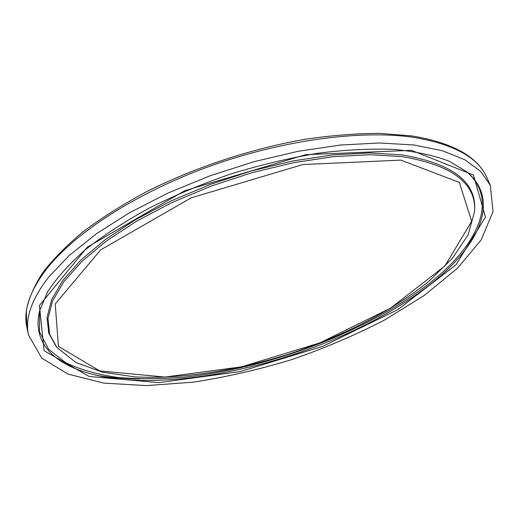 <?xml version="1.0" encoding="UTF-8"?>
<svg xmlns="http://www.w3.org/2000/svg" width="519" height="519" viewBox="0 0 519 519"><rect width="100%" height="100%" fill="white"/><g stroke="black" fill="none" stroke-linecap="round" stroke-linejoin="round"><path stroke-width="0.78" d="M48.741 277.029C31.477 299.281 24.769 318.705 28.597 335.293L41.818 358.168L67.989 374.095L103.865 383.113L146.514 385.611L193.399 382.14C226.018 377.138 258.799 369.632 291.723 359.622C324.245 348.366 355.178 335.17 384.508 320.041L424.484 295.292L457.511 268.206L481.243 239.823L493.05 211.551L490.299 185.277L480.685 171.419L464.706 159.696L442.285 150.692L413.637 144.957L379.344 142.972L340.373 145.048L298.055 151.321L254.025 161.681L210.091 175.772L168.098 193.003L129.737 212.615L96.43 233.738L69.222 255.491L48.741 277.029M158.911 382.62L240.174 371.604L322.786 346.309L397.904 309.584L455.993 264.8L485.453 217.124L473.445 174.994L411.45 150.335L305.866 154.656L184.848 190.674L87.27 247.193L39.399 305.503L44.128 350.714L89.177 376.463L158.911 382.62M159.638 380.187C86.978 383.34 27.475 360.141 39.658 310.596L47.631 291.834C56.331 278.379 68.767 264.45 84.941 250.048C103.184 235.62 124.528 221.665 148.972 208.197C174.851 195.287 202.313 183.817 231.351 173.794C260.733 164.841 289.686 157.977 318.212 153.202C345.907 149.738 371.37 148.479 394.609 149.427C416.16 151.58 434.409 155.538 449.357 161.305L466.834 171.802C502.042 201.34 477.402 248.523 427.513 286.507C359.511 338.725 249.237 376.865 159.638 380.187M39.645 310.66L39.496 331.849L48.695 349.339L65.848 362.8C80.646 369.788 98.078 374.692 118.131 377.514C139.254 379.207 161.727 379.045 185.543 377.034C269.796 367.932 364.857 332.491 426.715 285.418C475.858 247.894 500.368 201.45 466.879 171.841M400.817 160.112L459.321 182.396L471.68 221.289L444.932 265.884L390.645 308.124L319.769 342.91L241.62 366.823L164.958 377.06L99.739 370.929L58.426 346.387L55.228 303.959L100.654 249.879L191.193 197.836L302.869 164.555L400.817 160.112M402.063 156.628L369.872 154.694L333.211 156.686L293.391 162.719L252.039 172.671L210.922 186.165L171.828 202.618L136.393 221.276L105.973 241.29L81.541 261.784L63.662 281.953L52.529 301.091L47.988 318.64L49.623 334.184L56.876 347.438L75.8 362.411L102.237 372.097L134.369 376.852C181.079 379.376 236.307 370.696 289.816 353.796C343.04 336.027 392.838 310.576 429.155 281.071L452.354 258.339L468.054 234.964L474.561 211.726C476.565 183.467 452.399 165.1 402.063 156.628M474.613 210.545L474.619 210.351C476.637 181.955 452.412 163.472 401.953 154.909L369.677 152.93L332.913 154.902L292.988 160.929L251.52 170.894L210.292 184.427L171.101 200.937L135.582 219.66L105.091 239.752L80.62 260.324L62.721 280.584L51.589 299.807L47.054 317.433L48.728 333.042L56.143 346.51M46.82 268.68C29.68 291.088 23.044 310.686 26.917 327.483L26.3 310.732C28.629 298.71 34.092 286.047 42.681 272.747C53.087 259.195 66.601 245.5 83.222 231.662C101.529 217.922 122.374 204.726 145.761 192.088C194.229 167.566 251.52 148.596 305.516 139.215C332.076 135.336 357.001 133.389 380.291 133.389L411.937 135.946C452.769 142.673 477.811 156.68 487.069 177.972C478.518 157.672 453.995 144.133 413.494 137.353C361.302 129.659 282.881 139.909 209.572 166.333C136.27 192.815 75.145 232.707 46.82 268.68M95.1 375.029C108.834 377.54 123.658 378.851 139.572 378.954M26.917 327.483L28.597 335.293M487.069 177.972L490.299 185.277"/></g></svg>
